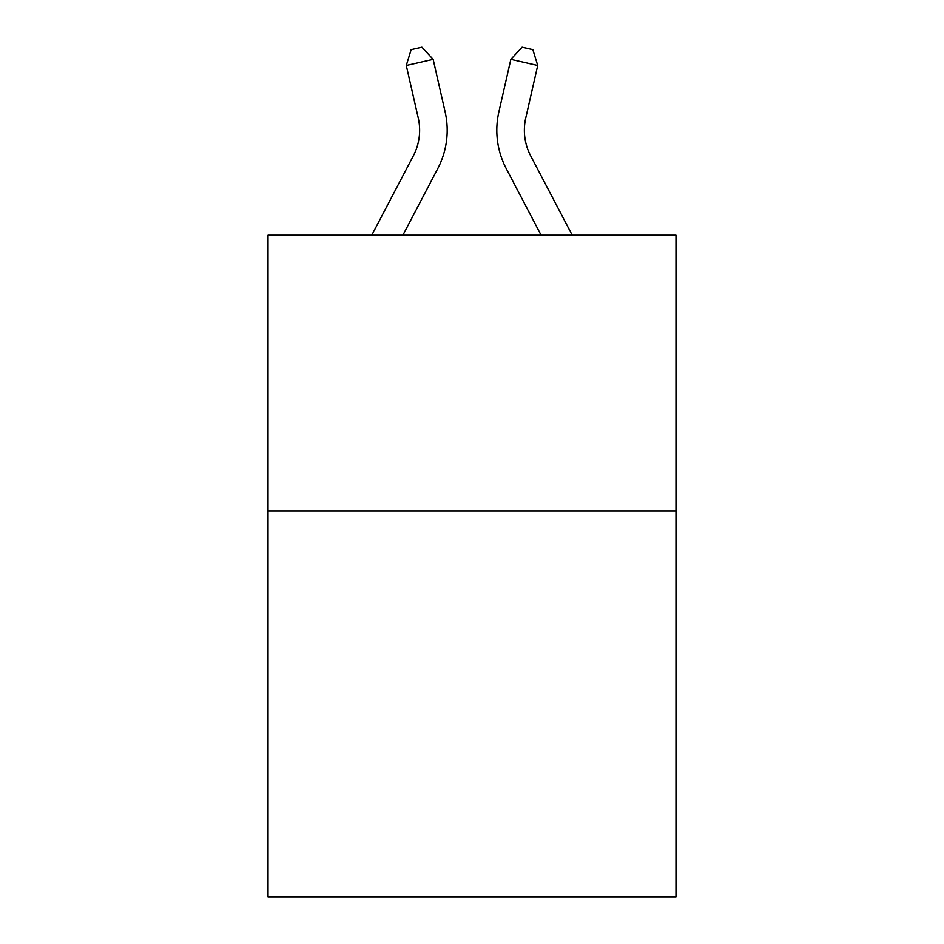 <?xml version="1.0" encoding="UTF-8"?>
<svg xmlns="http://www.w3.org/2000/svg" width="944" height="944" viewBox="0 0 944 944"><rect width="100%" height="100%" fill="white"/><g stroke="black" fill="none" stroke-linecap="round" stroke-linejoin="round"><path stroke-width="1.42" d="M675.987 510.881L675.987 896.8L268.013 896.8L268.013 235.233L675.987 235.233L675.987 510.881L268.013 510.881M445.12 111.888L433.143 59.342L445.12 111.888A82.694 82.694 0 0 1 437.745 168.634L402.864 235.233M572.253 235.233L530.67 155.843A55.13 55.13 0 0 1 525.749 118.012L537.726 65.466L510.857 59.342L498.88 111.888A82.694 82.694 0 0 0 506.255 168.634L541.136 235.233M530.67 155.843A55.13 55.13 0 0 1 525.749 118.012A55.13 55.13 0 0 0 530.67 155.843A55.13 55.13 0 0 1 525.749 118.012A55.13 55.13 0 0 0 530.67 155.843A55.13 55.13 0 0 1 525.749 118.012A55.13 55.13 0 0 0 530.67 155.843A55.13 55.13 0 0 1 525.749 118.012A55.13 55.13 0 0 0 530.67 155.843A55.13 55.13 0 0 1 525.749 118.012A55.13 55.13 0 0 0 530.67 155.843A55.13 55.13 0 0 1 525.749 118.012A55.13 55.13 0 0 0 530.67 155.843A55.13 55.13 0 0 1 525.749 118.012A55.13 55.13 0 0 0 530.67 155.843A55.13 55.13 0 0 1 525.749 118.012A55.13 55.13 0 0 0 530.67 155.843A55.13 55.13 0 0 1 525.749 118.012M537.726 65.466L532.853 49.654L522.103 47.2L510.857 59.342L498.88 111.888M371.747 235.233L413.33 155.843A55.13 55.13 0 0 0 418.251 118.012L406.274 65.466L411.147 49.654L421.897 47.2L433.143 59.342L406.274 65.466M413.33 155.843A55.13 55.13 0 0 0 418.251 118.012A55.13 55.13 0 0 1 413.33 155.843"/></g></svg>
